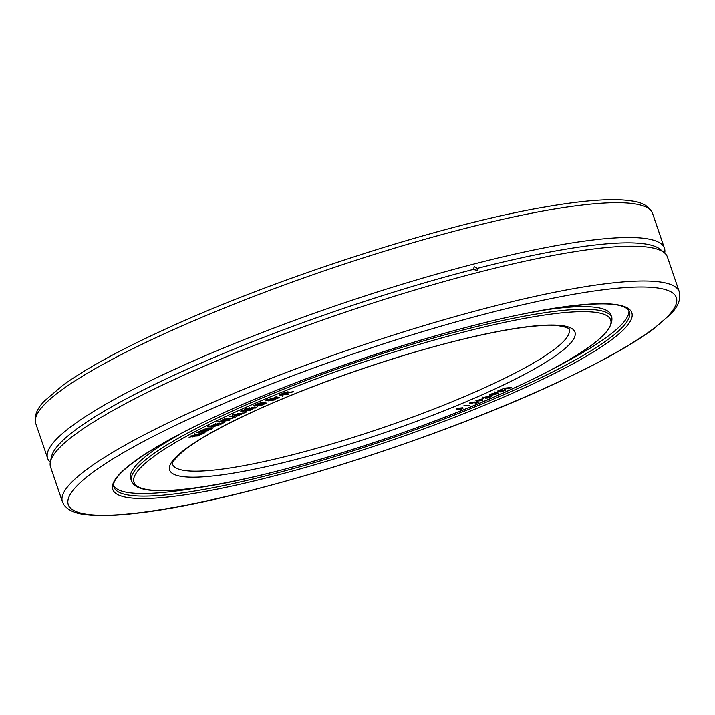 <?xml version="1.0" encoding="UTF-8"?>
<svg xmlns="http://www.w3.org/2000/svg" width="715" height="715" viewBox="0 0 715 715"><rect width="100%" height="100%" fill="white"/><g stroke="black" fill="none" stroke-linecap="round" stroke-linejoin="round"><path stroke-width="1.07" d="M50.39 461.792L51.56 456.581A323.01 51.087 161.2 0 1 171.582 376.322A323.01 51.087 161.2 0 1 473.232 269.421L477.137 270.395L477.298 268.375A323.01 51.087 161.2 0 1 660.276 249.356L664.378 252.77A325.799 51.525 161.2 0 0 171.457 380.836A325.799 51.525 161.2 0 0 50.39 461.792A325.799 51.525 161.2 0 0 50.559 466.967L62.411 501.769A325.799 51.525 -18.8 0 1 183.308 415.638A325.799 51.525 -18.8 0 1 500.232 304.59A325.799 51.525 -18.8 0 1 679.25 291.774C681.038 299.254 678.052 306.815 670.286 314.475L653.072 329.275C631.515 345.068 599.706 362.773 557.637 382.391C433.808 440.842 236.093 502.377 137.235 513.129C114.043 515.908 96.051 516.284 83.244 514.255C74.029 513.021 67.523 509.768 63.715 504.495L62.411 501.769M679.25 291.774L667.399 256.971A325.799 51.525 161.2 0 0 664.378 252.77M664.691 253.039A325.799 51.525 161.2 0 0 664.441 248.275A325.799 51.525 161.2 0 0 485.414 261.091A325.799 51.525 161.2 0 0 168.499 372.14A325.799 51.525 161.2 0 0 47.601 458.261A325.799 51.525 161.2 0 0 50.309 462.194M473.232 269.421L474.349 266.686L477.298 268.375M203.257 486.781A272.281 43.061 -18.8 0 1 113.712 485.869M540.799 310.587A253.664 40.12 -18.8 0 1 610.959 315.029L611.843 317.639A253.664 40.12 -18.8 0 0 472.463 327.613A253.664 40.12 -18.8 0 0 225.717 414.074A253.664 40.12 -18.8 0 0 131.587 481.132L130.702 478.514A253.664 40.12 -18.8 0 1 183.576 432.191M200.459 431.002L204.463 429.161L213.258 427.829L210.469 429.134L211.497 429.045L200.459 431.002M192.308 436.963L194.426 436.311L192.272 436.874M220.274 424.388L221.534 423.7L212.194 425.532L215.492 423.798L214.125 424.647L219.04 423.307L217.744 424.111L221.927 423.486L224.716 422.19L220.345 424.576M235.557 417.06L232.152 418.4L224.018 419.401L222.714 420.134L228.192 419.026L225.413 419.803C228.21 419.356 229.792 419.41 230.15 419.955L220.989 420.483L224.215 419.151L232.304 418.248L234.448 417.399L232.545 417.605L235.584 417.077M224.215 419.151L224.868 419.16L224.215 419.151M233.894 417.783L234.404 417.274M489.748 397.218C490.991 396.387 490.526 396.119 488.372 396.414L483.796 397.397L483.769 398.3C482.187 398.487 482.008 398.228 483.215 397.513L490.392 396.173L490.24 397.147L488.122 398.023L485.324 398.139L489.748 397.218L490.66 396.584L490.365 395.708M483.76 397.281L483.59 398.157M482.321 398.148L483.215 397.513M490.392 396.173L491.232 396.414M499.106 391.909L494.7 392.901L501.519 390.739L497.703 390.98L505.72 390.122L499.865 391.945M189.091 437.401L191.951 436.481L189.073 437.357M508.463 388.772L510.269 387.852L507.623 388.093L504.629 389.514L507.203 388.138L503.932 388.433L500.402 390.015L504.236 388.173L511.538 387.467L508.463 388.772M510.742 387.637L511.52 387.414M253.727 405.771L257.337 404.306L255.023 404.663L261.306 402.608L254.978 405.986L253.727 405.771M261.225 402.572L261.1 403.054M254.433 406.066L253.897 405.897L254.308 405.709M256.962 404.833L259.152 404.27L256.944 404.779M271.2 398.943L273.398 398.183L270.279 398.175L273.818 397.996L276.213 396.923L279.69 397.46L275.507 399.086L271.2 398.943M278.868 397.29L279.663 397.379M257.463 406.236L259.232 404.699L256.292 405.325L259.357 404.565L259.196 403.689L260.457 403.475L259.929 404.395L263.737 403.054L257.427 406.147M259.357 404.565L259.339 403.626M262.432 402.518L262.736 403.385L262.28 403.314M234.743 415.799L232.098 416.854L234.752 415.433L237.863 415.54L246.496 411.965L236.495 416.327L237.568 415.665L234.636 415.469M238.694 415.004L236.459 414.512L234.431 415.433L236.12 414.53L232.286 414.915L236.513 414.325L239.078 413.1L236.871 414.298L237.648 414.289L243.154 412.868L237.881 414.289L238.73 415.049L238.381 414.03M245.826 411.581L244.941 410.687L242.555 411.724L244.691 410.66L240.624 411.009L241.965 410.589L246.496 409.838L245.352 410.481L248.203 409.767L245.987 410.437L250.795 410.16L245.826 410.589L245.826 411.581L245.459 410.339M245.772 410.437L246.121 411.509L245.576 410.696M245.334 410.276L243.484 410.195L246.648 409.034L244.539 409.203L249.481 407.791L247.372 408.828L249.785 408.033L248.409 408.766L249.16 408.73L252.279 407.371L247.47 409.731L248.749 408.917L246.344 409.704L247.694 408.98L246.997 409.016L244.762 409.972L245.334 410.276M469.63 405.78L463.964 405.584L469.541 405.53M464.893 405.432L465.966 405.539L464.893 405.432M285.07 392.383L283.712 393.688L288.261 392.955L286.76 393.67L288.413 394.188L285.803 394.734L287.707 394.108L286.313 393.876L284.347 394.662L286.072 393.849L283.649 394.492L285.106 393.795L284.311 393.795L283.042 394.287L282.461 396.199L282.434 394.591L279.672 395.699L284.016 393.804L281.764 394.126L284.043 392.884L279.297 394.841L285.169 392.374M282.675 394.162L282.97 395.038L282.362 394.394M287.484 394.233L287.582 393.759M283.024 394.242L283.435 394.85M457.511 408.301L463.177 408.05L462.131 408.917L457.386 409.552L456.492 409.15L457.511 408.301M470.354 403.519L470.667 402.876L474.411 401.964L471.069 402.858L471.087 403.591L475.788 401.991L478.639 402.098L475.144 403.573L477.432 402.322L475.636 402.268L469.621 403.609M471.024 402.733L471.087 403.591M240.857 411.5L243.404 411.071L240.857 411.5M243.404 411.071L242.85 411.009M261.672 403.215L264.487 402.456L261.645 403.162M229.068 416.809L232.366 415.889L229.05 416.765M252.136 407.881L255.353 407.738C256.605 407.595 256.774 407.684 255.872 407.988L251.608 408.158L249.24 409.311L253.28 408.211L251.457 409.177L252.574 409.338L248.007 409.561L252.064 407.854M255.353 407.738C256.605 407.595 256.774 407.684 255.872 407.988L255.773 407.711M270.565 400.561L271.584 399.998L270.44 399.971L268.357 400.838L267.642 400.177L265.819 400.865L267.49 400.114L266.266 399.846L270.047 399.024L268.08 399.98L268.992 400.507L270.145 399.962L268.733 399.935L272.084 399.131L270.806 399.792L273.175 399.211L272.192 399.819L274.73 399.9L270.565 400.561M268.34 400.775L268.25 400.06M267.589 399.578L268.116 400.409M285.571 392.919L287.394 392.776L287.198 392.088L288.288 391.927L287.689 392.741L293.418 391.57L291.3 392.446L285.571 392.919M287.394 392.776L287.162 392.106M260.671 404.422L266.489 403.046L261.288 405.405L259.098 405.423L263.46 404.288L260.671 404.422M255.872 405.646L256.855 405.861L255.845 405.548M256.122 405.53L256.748 405.557M194.757 434.488L197.036 434.514L202.631 432.423L197.233 434.541L198.073 434.818L201.237 433.263L204.973 432.584L203.158 433.719L203.963 433.63L198.144 434.863L198.135 435.372L196.545 434.774L194.078 435.605L194.882 435.793L189.958 436.177L192.987 435.623L195.132 434.452L194.838 433.576M203.087 433.513L203.945 433.576M197.814 435.944L192.853 436.23L199.95 435.149L197.796 435.9M492.197 393.759L497.98 393.438C499.079 393.107 499.052 393.179 497.899 393.661L489.712 395.458L489.864 394.68L492.161 393.643M497.98 393.438C499.079 393.107 499.052 393.179 497.899 393.661L497.828 393.447M493.18 394.886L492.501 394.993M494.7 393.625L491.75 393.956C489.552 394.886 489.096 395.315 490.383 395.243L489.712 395.458L489.864 394.68M477.379 400.391L481.99 398.988L482.705 400.382L476.878 401.16L477.977 400.588L475.922 400.579L477.379 400.391M218.853 422.154L220.962 421.412L217.369 421.913L222.472 420.545L229.56 420.188L218.853 422.154M227.004 420.161L226.458 420.143M209.245 426.408L212.042 425.693L210.594 426.551L211.577 426.685L213.803 425.488L213.133 425.988L216.591 425.014L215.492 425.648L218.209 425.246L218.459 424.674L218.996 425.139L213.83 426.506L214.715 425.899L212.802 426.185L211.676 426.703L212.042 427.016L207.708 426.846L209.236 426.462L208.941 425.595M205.965 430.502L199.074 432.101L208.753 430.591L196.848 432.629L200.146 431.261L206.054 430.287C207.261 430.135 207.252 430.242 206.027 430.609L204.079 431.127L205.965 430.502L205.679 429.617M206.054 430.287C207.261 430.135 207.252 430.242 206.027 430.609L205.929 430.305M219.273 423.718L222.168 422.887L219.264 423.673M628.905 310.48A272.281 43.061 -18.8 0 1 558.513 365.839M461.872 408.882L462.632 408.229L461.738 407.872L457.752 408.337L457.01 408.98L458.637 409.4L461.872 408.882M238.828 414.459L239.007 414.977M259.652 403.582L259.929 404.395M259.661 403.618L259.795 404.538M268.134 400.007L268.313 400.516M267.446 399.605L267.642 400.177M267.321 399.631L267.49 400.114M272.388 398.791L275.123 398.219L272.352 398.666M273.89 398.818L276.893 398.273L273.881 398.782M276.491 397.719L278.591 397.576L275.659 397.281L274.113 397.996L276.455 397.603M287.457 392.052L287.689 392.741M260.725 402.688L260.886 403.18M197.912 434.738L198.135 435.372M197.885 434.72L198.082 435.292M197.841 434.702L198.019 435.221M193.184 435.498L194.078 435.605M194.56 434.55L194.105 435.14M196.241 434.488L194.632 434.765M194.051 435.48L196.33 434.747M199.771 434.407L203.847 433.013L199.7 434.202M504.665 390.31L499.651 391.892L499.356 391.025M500.33 391.302L500.375 391.436C499.419 391.999 499.74 392.124 501.349 391.811L504.719 390.47M497.604 393.634L493.877 394.367L494.101 394.894L497.551 393.465M493.833 394.233L494.101 394.894M490.383 395.243L494.762 393.795M482.125 399.631L482.312 400.552M481.124 399.149L478.737 400.382L481.973 400.355L481.374 399.095M481.973 400.355L481.177 399.31M229.676 419.526L229.873 420.107M229.667 419.526L229.855 420.062M234.306 416.532L234.654 417.596M221.704 421.189L225.815 420.375L221.65 421.028M225.761 420.223L225.52 419.508M202.658 430.493L207.618 428.982L206.295 429.858L209.969 429.223L211.962 428.187L204.436 429.393L202.595 430.305M491.375 384.643A209.441 33.122 161.2 0 0 569.104 329.275C571.839 329.427 560.497 323.332 539.316 325.763C521.986 327.005 499.794 330.732 472.749 336.926C404.297 352.477 312.089 384.071 249.562 413.395C219.103 427.642 197.179 440.074 183.8 450.673C166.827 465.974 174.263 463.463 172.556 464.267A209.441 33.122 161.2 0 0 287.644 456.027A209.441 33.122 161.2 0 0 491.375 384.643M249.079 413.52A214.098 33.864 -18.8 0 1 533.596 326.058A214.098 33.864 -18.8 0 1 495.54 388.719A214.098 33.864 -18.8 0 1 211.032 476.181A214.098 33.864 -18.8 0 1 249.079 413.52M557.155 382.525A321.151 50.792 161.2 0 0 614.23 288.529A321.151 50.792 161.2 0 0 187.464 419.723A321.151 50.792 161.2 0 0 130.389 513.719A321.151 50.792 161.2 0 0 557.155 382.525M35.75 423.459C33.962 415.969 36.957 408.399 44.75 400.731L62.92 385.233C84.486 369.601 115.973 352.138 157.363 332.841C268.563 280.512 440.422 224.716 545.143 206.975C569.024 202.792 589.223 200.415 605.739 199.816C615.964 199.458 624.579 199.834 631.595 200.951C642.445 202.274 649.443 206.447 652.589 213.463A325.799 51.525 161.2 0 0 473.571 226.28A325.799 51.525 161.2 0 0 156.648 337.337A325.799 51.525 161.2 0 0 35.75 423.459L47.601 458.261M528.43 383.615A272.281 43.061 161.2 0 0 629.468 311.633C624.24 300.693 589.5 301.337 525.23 313.572C435.819 331.304 302.633 375.643 214.715 416.952C147.969 447.51 109.038 476.431 113.971 487.13A272.281 43.061 161.2 0 0 263.576 476.413A272.281 43.061 161.2 0 0 528.43 383.615M214.527 416.997A274.14 43.356 -18.8 0 1 578.819 305.01A274.14 43.356 -18.8 0 1 530.092 385.242A274.14 43.356 -18.8 0 1 165.8 497.238A274.14 43.356 -18.8 0 1 214.527 416.997M517.24 386.538A251.796 39.826 161.2 0 0 561.99 312.839A251.796 39.826 161.2 0 0 227.388 415.71A251.796 39.826 161.2 0 0 182.629 489.4A251.796 39.826 161.2 0 0 517.24 386.538M267.741 399.792L267.919 400.311M131.587 481.132L133.759 484.529C137.539 488.113 144.528 490.124 154.717 490.57C162.037 490.946 170.921 490.624 181.36 489.596C256.167 483.251 417.471 433.737 517.428 386.484C582.376 356.383 613.845 333.431 611.843 317.639M652.589 213.463L664.441 248.275M287.734 394.144L287.439 393.277M282.979 394.367L282.684 393.491M462.632 408.229L462.337 407.362M457.01 408.98L456.715 408.113M470.22 403.43L469.925 402.563M234.958 415.495L234.663 414.62M255.523 407.925L255.228 407.058M259.509 403.895L259.205 403.028M268.483 400.641L268.188 399.774M267.589 399.694L267.294 398.827M276.222 397.057L275.927 396.19M287.43 392.374L287.135 391.498M265.247 402.929L264.952 402.053M261.118 405.432L260.823 404.565M261.154 405.351L260.859 404.476M261.082 403.001L260.778 402.134M254.165 406.084L253.87 405.217M254.2 406.004L253.897 405.128M256.265 405.906L255.97 405.039M256.301 405.763L256.006 404.896M494.61 392.723L494.315 391.847M493.118 394.823L492.823 393.956M489.605 395.163L489.31 394.296M482.875 398.005L482.571 397.138M224.43 419.16L224.135 418.293"/></g></svg>
